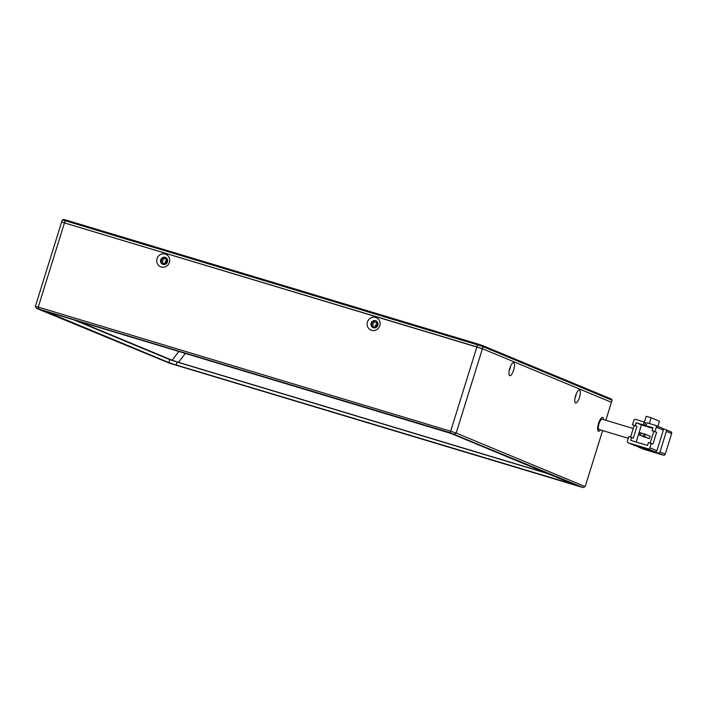<?xml version="1.0" encoding="UTF-8"?>
<svg xmlns="http://www.w3.org/2000/svg" width="707" height="707" viewBox="0 0 707 707"><rect width="100%" height="100%" fill="white"/><g stroke="black" fill="none" stroke-linecap="round" stroke-linejoin="round"><path stroke-width="1.06" d="M165.526 258.833A2.466 2.342 -67.5 0 0 163.847 263.455A2.466 2.342 -67.5 0 0 167.002 261.97A2.466 2.342 -67.5 0 0 165.526 258.833M166.914 260.035A2.466 2.342 -67.5 0 0 165.473 263.499M375.93 322.162A2.466 2.342 -67.5 0 0 374.25 326.784A2.466 2.342 -67.5 0 0 377.405 325.3A2.466 2.342 -67.5 0 0 375.93 322.162M377.317 323.364A2.466 2.342 -67.5 0 0 375.885 326.828M167.091 260.53A1.927 1.829 -67.5 0 0 165.951 263.269M167.108 261.555A1.927 1.829 -67.5 0 0 166.693 262.562M377.494 323.859A1.927 1.829 -67.5 0 0 376.363 326.599M377.52 324.884A1.927 1.829 -67.5 0 0 377.096 325.892M482.607 345.573L611.396 399.048L612.068 400.224L483.067 346.669L482.607 345.573L477.729 343.973L477.543 344.848L483.067 346.669L482.421 348.719L476.898 346.907L477.543 344.848L65.15 220.725L66.034 220.063L477.729 343.973M612.068 400.224L611.431 402.283L482.421 348.719L61.615 222.06L62.251 220.01L63.48 219.426L66.034 220.063M62.251 220.01L65.15 220.725L38.24 307.103L35.35 306.387L36.481 308.349L169.565 363.221L583.125 487.574L450.041 432.711L36.481 308.349M635.407 445.808L628.39 442.891L648.027 448.804L655.044 451.72L635.407 445.808A1.538 1.467 112.5 0 1 635.151 445.702M644.121 421.92L643.211 424.863L644.528 425.402L645.438 422.468L635.708 419.384A1.538 1.467 112.5 0 0 633.852 420.435L632.473 424.845L636.963 426.383L633.304 438.137L631.625 437.439L630.706 440.373L647.541 445.445L648.452 442.502L652.941 444.049L656.6 432.295L654.921 431.597L656.29 427.187L663.316 430.103A1.538 1.467 -67.5 0 0 662.371 428.212M663.316 430.103L656.909 450.668A1.538 1.467 112.5 0 1 655.044 451.72M651.262 443.351L649.883 447.752A1.538 1.467 112.5 0 1 648.027 448.804M631.625 437.439L628.815 436.59L627.445 441A1.538 1.467 112.5 0 0 628.258 442.847L635.275 445.764M656.29 427.187A1.538 1.467 112.5 0 0 655.345 425.296L646.932 422.768L646.012 425.702L647.329 426.25L644.528 425.402M634.161 425.543L630.556 437.12M663.139 428.796L665.437 429.485A1.538 1.467 112.5 0 1 666.383 431.376L671.65 433.568L665.243 454.133L659.976 451.95A1.538 1.467 112.5 0 1 658.12 452.993L663.387 455.175L643.75 449.272L638.483 447.08A1.538 1.467 112.5 0 1 637.705 446.497M638.483 447.08L658.12 452.993M659.976 451.95L666.383 431.376M654.921 431.597L652.11 430.749L653.029 427.815L646.012 425.702M649.344 423.493L651.129 417.749L659.463 421.213L657.872 426.339M644.422 422.044L646.216 416.273L651.129 417.749M643.211 424.863L636.194 422.751L635.284 425.685L632.473 424.845M635.284 425.685L636.963 426.383M656.6 432.295L652.11 430.749M650.193 443.024L653.798 431.456M650.201 436.281L649.468 438.632L643.149 436.175L644.554 436.59L645.288 434.239L650.201 436.281M652.861 428.362L641.461 424.934L636.141 442.016M645.35 437.085L638.942 434.902L640.348 435.326L641.081 432.976L643.794 434.107M636.194 422.751L641.461 424.934M649.468 438.632L644.554 436.59M645.261 437.368L640.348 435.326M671.65 433.568A1.538 1.467 -67.5 0 0 670.704 431.677M663.387 455.175A1.538 1.467 -67.5 0 0 665.243 454.133M645.288 434.239L643.883 433.824L643.149 436.175M641.081 432.976L639.676 432.551L638.942 434.902M633.233 428.522L602.152 419.171A5.391 1.653 106.8 0 0 599.068 423.696A5.391 1.653 106.8 0 0 599.05 429.485L628.284 438.287M76.312 320.448L172.146 360.243L178.526 362.338L546.343 473.045M371.608 330.319A6.77 6.443 -67.5 0 0 379.792 325.715A6.77 6.443 -67.5 0 0 375.629 317.39A6.77 6.443 -67.5 0 0 367.446 321.994A6.77 6.443 -67.5 0 0 371.608 330.319M373.402 327.748A3.694 3.517 -67.5 0 0 375.912 320.81A3.694 3.517 -67.5 0 0 371.184 323.037A3.694 3.517 -67.5 0 0 373.402 327.748M161.196 266.99A6.77 6.443 -67.5 0 0 169.388 262.385A6.77 6.443 -67.5 0 0 165.226 254.06A6.77 6.443 -67.5 0 0 157.042 258.665A6.77 6.443 -67.5 0 0 161.196 266.99M162.99 264.418A3.694 3.517 -67.5 0 0 165.509 257.481A3.694 3.517 -67.5 0 0 160.781 259.708A3.694 3.517 -67.5 0 0 162.99 264.418M600.694 418.8A5.391 1.653 -73.2 0 1 601.074 419.702M598.44 428.451A5.391 1.653 -73.2 0 1 597.627 428.999M510.419 366.659A3.694 1.131 -73.2 0 1 509.243 370.565M576.24 393.985A3.694 1.131 -73.2 0 1 575.065 397.891M575.533 402.972A6.77 2.077 106.8 0 0 579.484 397.316A6.77 2.077 106.8 0 0 579.563 390.043A6.77 2.077 106.8 0 0 578.75 390.176A6.77 2.077 106.8 0 0 575.56 395.911A6.77 2.077 106.8 0 0 575.056 402.46A6.77 2.077 106.8 0 0 575.533 402.972M509.72 375.647A6.77 2.077 106.8 0 0 513.662 369.982A6.77 2.077 106.8 0 0 513.742 362.718A6.77 2.077 106.8 0 0 512.937 362.85A6.77 2.077 106.8 0 0 509.738 368.586A6.77 2.077 106.8 0 0 509.243 375.125A6.77 2.077 106.8 0 0 509.72 375.647M603.575 419.596A7.238 2.227 106.8 0 0 602.753 417.422A7.238 2.227 106.8 0 0 601.887 417.563A7.238 2.227 106.8 0 0 598.467 423.687A7.238 2.227 106.8 0 0 597.936 430.678A7.238 2.227 106.8 0 0 598.449 431.235A7.238 2.227 106.8 0 0 600.464 429.918M605.828 420.276L611.431 402.283L482.421 348.719L456.165 433.046L450.642 431.235L476.898 346.907L61.615 222.06L35.35 306.387M573.96 484.507L176.22 364.998L168.858 362.576L45.372 311.274L450.748 433.347L573.96 484.507M38.805 308.932L38.24 307.103L450.642 431.235L450.041 432.711M165.853 257.648A3.694 3.517 -67.5 0 0 163.034 264.427M376.257 320.969A3.694 3.517 -67.5 0 0 373.437 327.756M602.62 430.563L585.166 486.602L456.165 433.046L454.486 434.169M72.945 319.44L169.768 359.642L177.139 362.055L547.572 473.557M583.125 487.574L585.166 486.602M656.909 450.668L649.883 447.752M185.42 353.288L178.526 362.338M172.146 360.243L178.933 351.335M570.275 482.978L570.098 483.544M176.22 364.998L177.139 362.055M169.768 359.642L168.858 362.576M655.477 425.349L662.503 428.256M670.837 431.721L665.57 429.538M643.617 449.219L638.35 447.036"/></g></svg>
